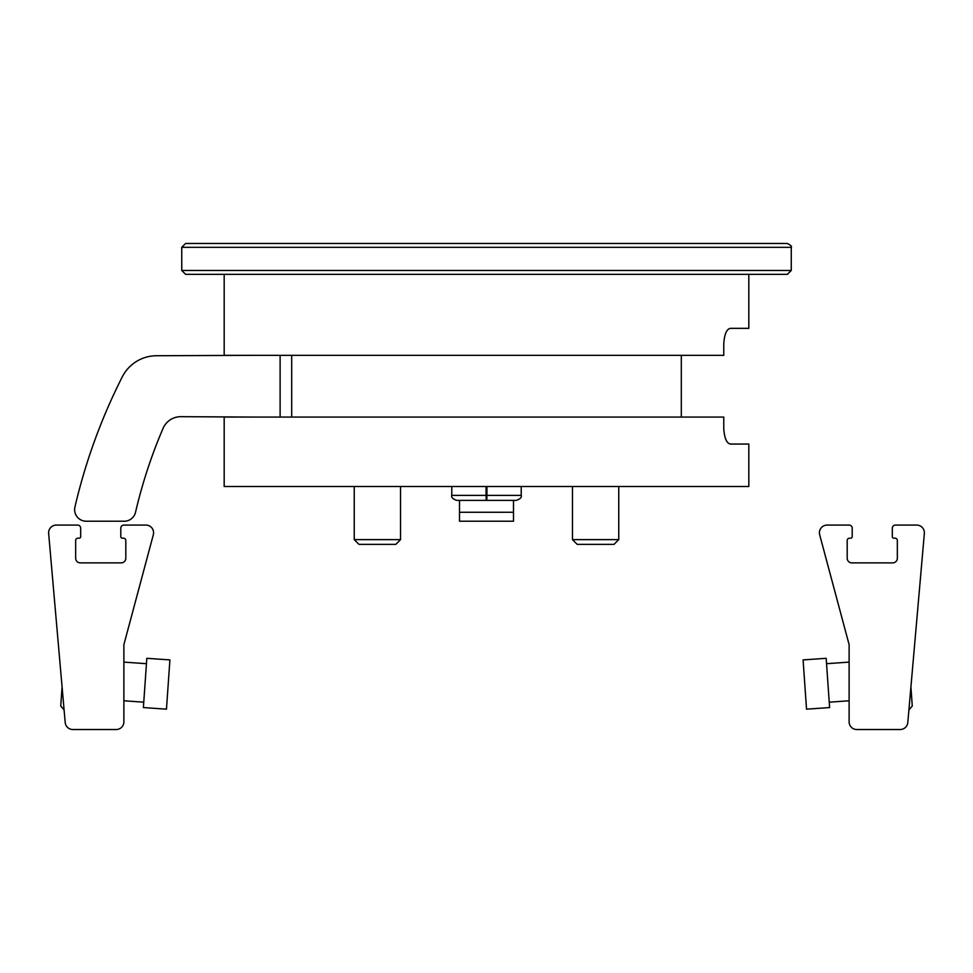 <?xml version="1.0" encoding="UTF-8"?>
<svg xmlns="http://www.w3.org/2000/svg" width="973" height="973" viewBox="0 0 973 973"><rect width="100%" height="100%" fill="white"/><g stroke="black" fill="none" stroke-linecap="round" stroke-linejoin="round"><path stroke-width="1.46" d="M224.179 274.337L224.179 355.34L723.766 355.34L723.766 343.773C724.435 334.14 726.661 328.996 730.443 328.339L748.821 328.339L748.821 274.337M723.766 417.064L224.179 417.064L224.179 486.5L748.821 486.5L748.821 444.065L730.443 444.065C726.661 443.408 724.435 438.264 723.766 428.631L723.766 417.064M730.48 444.065C726.673 443.408 724.435 438.239 723.766 428.558M181.744 247.324L791.256 247.324C792.095 246.522 790.806 245.232 787.388 243.469L185.612 243.469L181.744 247.324L181.744 270.47L185.612 274.337L787.388 274.337L791.256 270.47L181.744 270.47M282.048 243.469L258.903 243.469M675.517 243.469L638.045 243.469M366.918 243.469L297.483 243.469M291.693 355.34L291.693 417.064M400.535 486.5L400.535 539.626L354.245 539.626L354.245 486.5M400.535 539.626L395.804 544.369L358.976 544.369L354.245 539.626M618.755 486.5L618.755 539.626L572.465 539.626L572.465 486.5M618.755 539.626L614.024 544.369L577.196 544.369L572.465 539.626M486.926 486.5L486.926 495.366C486.816 501.837 486.695 501.837 486.573 495.366L486.573 486.5M486.074 486.5L486.074 495.366L451.776 495.366C451.095 497.361 452.761 499.04 456.799 500.39C452.761 499.04 451.095 497.361 451.776 495.366L451.776 486.5M486.427 486.5L486.427 495.366C486.305 501.837 486.184 501.837 486.074 495.366C486.184 501.837 486.305 501.837 486.427 495.366L486.573 495.366C486.695 501.837 486.816 501.837 486.926 495.366C486.816 501.837 486.695 501.837 486.573 495.366M513.501 512.272L459.499 512.272L459.499 521.224L513.501 521.224L513.501 500.39M459.499 512.272L459.499 500.39M253.114 417.064L180.783 416.675A19.29 19.29 0 0 0 163.063 428.363A501.484 501.484 0 0 0 135.527 512.272A11.579 11.579 0 0 1 124.252 521.224L86.196 521.224A11.579 11.579 0 0 1 74.933 507.018A578.643 578.643 0 0 1 122.27 376.879A38.579 38.579 0 0 1 156.677 355.729L253.114 355.34M280.115 355.34L280.115 417.064M849.113 525.079L827.123 525.079A7.711 7.711 0 0 0 819.68 534.785L849.113 644.661L849.113 721.808A7.711 7.711 0 0 0 856.824 729.531L900.122 729.531A7.711 7.711 0 0 0 907.809 722.489L924.35 533.459A7.711 7.711 0 0 0 916.663 525.079L895.403 525.079A3.089 3.089 0 0 0 892.314 528.157L892.314 536.646A1.545 1.545 0 0 0 893.859 538.191L895.014 538.191A2.311 2.311 0 0 1 897.337 540.501L897.337 558.247A4.634 4.634 0 0 1 892.703 562.88L851.813 562.88A4.634 4.634 0 0 1 847.191 558.247L847.191 540.501A2.311 2.311 0 0 1 849.502 538.191L850.657 538.191A1.545 1.545 0 0 0 852.202 536.646L852.202 528.157A3.089 3.089 0 0 0 849.113 525.079M908.916 709.889L912.26 706.033L910.923 686.889M806.532 709.171L829.616 707.566L826.174 658.307L803.09 659.913L806.532 709.171M123.887 525.079L145.877 525.079A7.711 7.711 0 0 1 153.32 534.785L123.887 644.661L123.887 721.808A7.711 7.711 0 0 1 116.176 729.531L72.878 729.531A7.711 7.711 0 0 1 65.191 722.489L48.65 533.459A7.711 7.711 0 0 1 56.337 525.079L77.597 525.079A3.089 3.089 0 0 1 80.686 528.157L80.686 536.646A1.545 1.545 0 0 1 79.141 538.191L77.986 538.191A2.311 2.311 0 0 0 75.663 540.501L75.663 558.247A4.634 4.634 0 0 0 80.297 562.88L121.187 562.88A4.634 4.634 0 0 0 125.809 558.247L125.809 540.501A2.311 2.311 0 0 0 123.498 538.191L122.343 538.191A1.545 1.545 0 0 1 120.798 536.646L120.798 528.157A3.089 3.089 0 0 1 123.887 525.079M62.077 686.889L60.74 706.033L64.084 709.889M146.826 658.307L143.384 707.566L166.468 709.171L169.91 659.913L146.826 658.307M521.224 486.5L521.224 495.366L486.926 495.366M791.256 247.324L791.256 270.47M681.307 355.34L681.307 417.064M521.224 495.366C521.905 497.361 520.239 499.04 516.201 500.39C520.239 499.04 521.905 497.361 521.224 495.366M456.799 500.39L516.201 500.39M849.113 662.114L826.551 663.695M849.113 700.779L829.239 702.178M123.887 700.779L143.761 702.178L123.887 700.779M123.887 662.114L146.449 663.695"/></g></svg>
